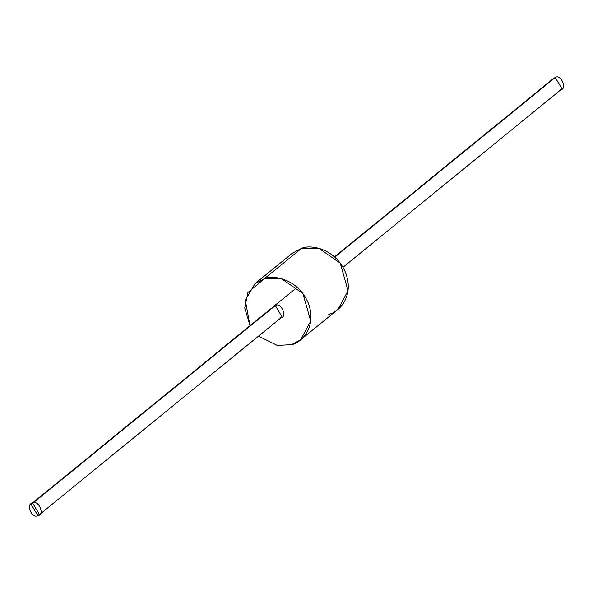 <?xml version="1.0" encoding="UTF-8"?>
<svg xmlns="http://www.w3.org/2000/svg" width="593" height="593" viewBox="0 0 593 593"><rect width="100%" height="100%" fill="white"/><g stroke="black" fill="none" stroke-linecap="round" stroke-linejoin="round"><path stroke-width="0.89" d="M342.984 267.287L561.979 88.846L555.211 77.52L334.786 257.132L555.211 77.52L553.491 78.432L334.496 256.873M37.789 515.48L31.021 504.154L32.741 503.242L275.315 305.588L32.741 503.242L39.509 514.568L37.789 515.48C45.35 515.643 38.508 499.054 32.741 503.242C25.18 503.079 32.015 519.668 37.789 515.48M552.253 79.929L555.211 77.52C560.985 73.332 567.82 89.921 560.259 89.758M300.695 339.752L338.01 309.338L348.039 290.666L340.241 263.129L318.73 248.252L301.578 248.348L292.305 253.248L254.99 283.662L264.263 278.754L301.578 248.348L264.263 278.754L281.408 278.666L302.927 293.535L310.717 321.072L300.695 339.752L291.422 344.652L277.25 345.4L258.504 336.127L277.25 345.4L291.422 344.652C300.807 343.31 317.707 327.091 308.071 302.578C297.604 278.317 272.558 274.759 264.263 278.754L247.904 292.534L244.731 307.915L250.016 325.713L245.294 300.243L254.99 283.662M272.357 307.997L275.315 305.588C281.089 301.4 287.924 317.989 280.363 317.826L282.083 316.914L275.315 305.588L273.595 306.499M285.633 261.343L301.578 248.348C309.872 244.353 334.926 247.904 345.385 272.172C355.029 296.685 338.129 312.896 328.737 314.246M297.175 287.279L31.021 504.154M282.083 316.914L39.509 514.568"/></g></svg>
